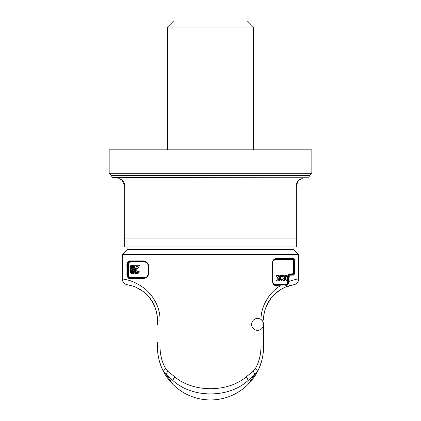 <?xml version="1.0" encoding="UTF-8"?>
<svg xmlns="http://www.w3.org/2000/svg" width="421" height="421" viewBox="0 0 421 421"><rect width="100%" height="100%" fill="white"/><g stroke="black" fill="none" stroke-linecap="round" stroke-linejoin="round"><path stroke-width="0.63" d="M122.274 254.495L298.726 254.495L293.958 249.727L127.042 249.727L122.274 254.495L122.274 278.86L127.773 280.007C132.731 281.239 137.962 283.801 143.466 287.685C152.844 294.6 160.354 307.325 159.991 320.071L159.991 346.893C160.201 355.345 162.127 362.639 165.774 368.77L167.774 371.19L174.789 376.863C193.165 392.646 227.829 392.646 246.211 376.863L253.226 371.19L255.226 368.77C258.868 362.644 260.794 355.35 261.009 346.893L261.009 320.071C260.683 306.82 268.877 292.795 280.144 285.848L276.26 285.848C273.829 285.317 272.608 283.928 272.603 281.675L272.603 262.604C272.608 260.352 273.829 258.962 276.26 258.431L293.469 258.431C294.495 259.22 294.963 260.615 294.868 262.604L294.868 270.945C294.947 272.982 294.484 274.371 293.469 275.118A0.595 0.563 -90 0 0 292.905 274.524L289.953 274.524C288.922 275.223 288.438 276.413 288.501 278.102L288.49 281.681L287.659 283.486C286.754 284.685 286.138 285.196 285.817 285.028L275.818 285.254C275.413 285.633 272.455 283.943 272.776 281.675L272.776 262.604C272.419 260.415 275.376 258.647 275.818 259.026L292.905 259.026C293.926 259.704 294.39 260.899 294.3 262.604L294.3 270.945C294.379 272.692 293.916 273.882 292.905 274.524C293.563 274.208 293.905 273.013 293.926 270.945L294.868 270.945M293.469 275.118L290.495 275.118C289.459 275.702 288.969 276.697 289.032 278.102L289.032 281.365C295.463 279.412 298.694 278.576 298.726 278.86A5.962 5.962 91.3 0 1 293.7 284.743C294.19 284.933 287.033 284.575 276.686 292.374C269.066 298.284 263.209 309.751 263.557 320.071L263.63 317.781A35.769 35.769 0 0 1 263.846 315.513L264.209 313.266A35.769 35.769 0 0 1 264.288 312.877L264.704 311.066A35.769 35.769 0 0 1 265.325 308.956L266.204 306.556M298.726 254.495L298.726 278.86M126.931 273.334C126.637 275.334 127.295 277.081 128.905 278.576L143.619 278.576C146.95 277.749 148.592 276.002 148.545 273.334L148.545 266.177C148.597 263.514 146.955 261.762 143.619 260.931L128.905 260.931C127.295 262.43 126.637 264.178 126.931 266.177L126.931 273.334L127.384 273.334C127.089 275.15 127.747 276.744 129.347 278.102A0.479 0.442 90 0 0 128.905 278.576A0.479 0.442 -90 0 1 129.347 278.102L143.977 278.102A0.479 0.363 90 0 0 143.619 278.576M145.708 261.751L143.977 261.409L129.347 261.409C127.747 262.772 127.089 264.362 127.384 266.177L127.384 273.334L127.963 273.334C127.831 275.529 128.379 277.118 129.605 278.102L129.347 278.102M129.347 261.409A0.479 0.442 90 0 1 128.905 260.931A0.479 0.442 -90 0 0 129.347 261.409L129.605 261.409C128.379 262.399 127.831 263.988 127.963 266.177L127.963 273.334L128.416 273.334C128.284 275.308 128.826 276.739 130.047 277.623L144.656 277.623L146.908 276.823M126.931 266.177L127.963 266.177C127.831 263.988 128.379 262.399 129.605 261.409L144.292 261.409L129.605 261.409A0.479 0.442 -90 0 1 130.047 261.888C128.826 262.778 128.284 264.209 128.416 266.177L128.416 273.334M143.977 278.102C144.282 278.497 145.371 277.949 147.245 276.46L148.545 273.334L148.403 266.177C147.587 262.836 146.113 261.246 143.977 261.409A0.479 0.363 -90 0 1 143.619 260.931M146.908 262.688L144.656 261.888L130.047 261.888M144.656 277.623A0.479 0.363 -90 0 1 144.414 278.076A0.479 0.363 90 0 0 144.656 277.623L146.061 277.318A0.479 0.337 66.2 0 1 146.071 277.476M136.988 272.682L136.125 272.15L136.125 270.55L139.314 266.114L139.314 265.225L133.92 265.225L133.92 266.114L136.92 266.114L134.02 270.55L134.02 272.329L134.425 273.04L135.473 273.571L136.693 273.392L137.62 272.329L137.741 271.619L137.151 271.619L136.578 272.503L135.046 272.503L134.531 271.261L137.862 266.114L137.862 265.225M135.909 273.571L137.325 273.571L138.588 273.04L139.193 271.619L137.741 271.619M135.299 266.114L136.92 266.114M131.768 265.225L130.831 265.404L130.026 267.356L130.668 269.487L130.105 270.908L130.505 272.861L131.336 273.571L132.126 273.392L133.047 271.44L132.394 269.487L132.952 268.777L133.141 267.356L132.673 265.935L131.768 265.225L133.562 265.404L134.31 266.467L134.504 267.888L133.746 269.487L134.215 270.198M131.678 273.571L133.468 273.392L134.215 272.329M132.32 268.956L131.736 267.888L132.32 266.288M132.32 272.503L131.82 271.44L132.32 270.019M127.963 273.334C127.831 275.529 128.379 277.118 129.605 278.102A0.479 0.442 90 0 0 130.047 277.623A0.479 0.442 -90 0 1 129.605 278.102M159.991 320.071L157.443 320.071L157.443 324.386L157.443 320.071C156.933 308.319 152.528 299.068 144.235 292.311C139.835 288.98 135.657 286.785 131.694 285.733L127.3 284.743A5.962 5.962 101.4 0 1 122.274 278.86M157.359 317.608L157.443 319.949M157.443 342.326L157.443 346.893C157.665 356.413 159.691 364.633 163.516 371.538L166.448 374.916L172.984 380.579C192.297 398.355 228.703 398.355 248.016 380.579L254.552 374.916L257.484 371.538C261.309 364.639 263.335 356.424 263.557 346.893L263.557 324.386A5.962 5.962 0 0 0 254.616 319.223A5.962 5.962 0 0 0 254.616 329.548A5.962 5.962 0 0 0 263.557 324.386L263.557 340.931M167.774 371.19A5.962 2.326 130 0 0 166.448 374.916L172.984 384.41C168.605 379.81 165.448 375.521 163.516 371.538A5.962 1.573 152.3 0 1 165.774 368.77M174.789 376.863A5.962 1.863 131.9 0 0 172.984 380.579L172.984 384.41A53.057 53.057 0 0 1 166.442 376.453A53.057 53.057 0 0 0 263.22 352.856L263.535 348.346M246.211 376.863A5.962 1.863 48.1 0 1 248.016 380.579L248.016 384.41A53.057 53.057 0 0 0 263.22 352.856A53.057 53.057 0 0 1 166.442 376.453M253.226 371.19A5.962 2.326 50 0 1 254.552 374.916L248.016 384.41C252.305 379.931 255.463 375.643 257.484 371.538L257.484 371.538C260.936 364.965 262.925 357.871 263.451 350.246L263.557 343.915M288.501 281.365L289.032 281.365L289.022 281.712L288.159 284.033C286.869 285.349 286.112 285.917 285.88 285.727C284.828 286.033 282.912 286.075 280.144 285.848A0.595 0.468 -90 0 0 279.676 285.254L279.686 285.254M289.022 281.712L287.88 281.675L287.659 283.486L288.159 284.033M285.88 285.727A0.595 0.537 -103.8 0 0 285.817 285.028A0.595 0.516 -90 0 1 285.706 284.659L275.371 284.659L273.255 283.575M293.469 258.431A0.595 0.563 90 0 1 292.905 259.026C293.569 259.362 293.911 260.557 293.926 262.604L293.926 270.945L293.358 270.945C293.337 272.671 293 273.661 292.348 273.929A0.595 0.563 -90 0 0 292.905 274.524M292.348 273.929L289.416 273.929C287.801 275.113 287.111 276.502 287.354 278.102L287.354 281.675C287.459 283.075 286.912 284.07 285.706 284.659M273.255 260.704L275.371 259.62A0.595 0.442 90 0 1 275.818 259.026A0.595 0.442 90 0 0 276.26 258.431M275.371 259.62L292.348 259.62C293.005 259.904 293.342 260.899 293.358 262.604L294.868 262.604M289.416 273.929A0.595 0.542 -90 0 0 289.953 274.524C288.327 275.539 287.638 276.734 287.88 278.102L287.88 281.675L287.354 281.675M284.412 280.07L284.906 281.039L286.906 281.039L285.449 278.202L286.906 275.36L286.296 275.36L285.122 277.665L283.88 275.36L283.175 275.36L284.791 278.202L283.175 281.039L283.88 281.039L285.122 278.734L286.296 281.039M281.723 281.039L283.37 278.202L284.791 278.202M281.723 275.36L283.37 278.202M284.412 276.329L284.906 275.36L286.296 275.36M279.218 279.891L279.949 281.039L283.175 281.039M277.565 281.039L275.987 281.039L278.039 278.202L279.57 278.202L277.565 281.039L278.444 281.039L279.981 278.734L281.438 281.039M282.196 281.039L280.386 278.202L282.196 275.36L281.438 275.36L279.981 277.665L278.444 275.36L275.987 275.36L278.039 278.202M279.218 276.508L279.949 275.36L281.438 275.36M282.196 275.36L283.175 275.36M277.565 275.36L279.57 278.202M267.298 304.136L271.498 297.6L273.124 295.716M273.371 295.453L270.677 298.652L275.024 293.821M274.292 294.521L280.718 289.522L285.301 287.164L280.102 289.901M278.497 290.99L279.933 290.011M280.791 289.48L282.586 288.459M283.049 288.217L284.754 287.401M285.301 287.164L285.296 287.164A5.962 5.962 -104.3 0 1 285.285 287.169L293.7 284.743M258.662 369.154L259.725 366.686M260.683 364.118L261.388 361.907M261.509 361.492L262.199 358.818M262.241 358.634L262.757 356.061M262.836 355.619L263.009 354.503M263.183 353.177L263.457 350.135M157.543 350.135L157.817 353.172M158.007 354.593L158.154 355.55M158.243 356.055L158.754 358.618M158.801 358.813L159.491 361.486M159.633 361.965L160.317 364.118M157.459 348.251L157.78 352.856A53.057 53.057 0 0 0 161.275 366.686L162.338 369.149A53.057 53.057 0 0 0 164.858 373.943A53.057 53.057 0 0 1 162.338 369.149A53.057 53.057 0 0 0 164.858 373.943M157.443 319.639A35.769 35.769 0 0 0 157.422 318.808A35.769 35.769 0 0 1 157.443 319.639A35.769 35.769 0 0 0 157.422 318.808M157.349 317.434A35.769 35.769 0 0 0 157.128 315.303A35.769 35.769 0 0 1 157.349 317.434A35.769 35.769 0 0 0 157.128 315.303M156.744 313.024A35.769 35.769 0 0 0 156.217 310.787A35.769 35.769 0 0 1 156.744 313.024A35.769 35.769 0 0 0 156.217 310.787M155.56 308.614A35.769 35.769 0 0 0 155.475 308.367A35.769 35.769 0 0 1 155.56 308.614A35.769 35.769 0 0 0 155.475 308.367L153.691 304.12M152.349 301.668L151.065 299.684M150.818 299.331L149.429 297.505M147.261 295.068L145.934 293.784M145.65 293.521L144.392 292.442M143.235 291.527L142.74 291.158M142.014 290.648L135.694 287.164M277.628 291.632L275.881 293.053L277.628 291.632M270.798 298.489L266.414 306.056M265.888 307.367L265.525 308.367A35.769 35.769 0 0 0 265.335 308.919A35.769 35.769 0 0 1 265.525 308.367A35.769 35.769 0 0 0 265.335 308.919A35.769 35.769 0 0 1 265.525 308.367L266.083 306.862M284.554 287.49L284.028 287.738M283.307 288.085L282.48 288.517M283.222 288.127L280.191 289.848M275.066 293.784L273.639 295.179M273.082 295.763L271.498 297.6M270.787 298.505L266.456 305.962M266.067 306.904L265.525 308.356M263.557 346.725L263.557 345.173L263.557 346.725M263.557 343.425L263.557 341.289L263.557 343.425M157.454 347.814A53.057 53.057 0 0 0 157.475 348.699A53.057 53.057 0 0 1 157.454 347.814A53.057 53.057 0 0 0 157.475 348.699M157.512 349.572A53.057 53.057 0 0 0 157.554 350.33A53.057 53.057 0 0 1 157.512 349.572A53.057 53.057 0 0 0 157.554 350.33M157.607 351.067A53.057 53.057 0 0 0 157.659 351.64A53.057 53.057 0 0 1 157.607 351.067A53.057 53.057 0 0 0 157.659 351.64M157.701 352.103A53.057 53.057 0 0 0 157.77 352.766A53.057 53.057 0 0 1 157.701 352.103A53.057 53.057 0 0 0 157.77 352.766M263.23 352.766A53.057 53.057 0 0 0 263.299 352.098A53.057 53.057 0 0 1 263.23 352.766A53.057 53.057 0 0 0 263.299 352.098M263.341 351.646A53.057 53.057 0 0 0 263.393 351.067A53.057 53.057 0 0 1 263.341 351.646A53.057 53.057 0 0 0 263.393 351.067M263.446 350.33A53.057 53.057 0 0 0 263.488 349.572A53.057 53.057 0 0 1 263.446 350.33A53.057 53.057 0 0 0 263.488 349.572M263.525 348.699A53.057 53.057 0 0 0 263.546 347.814A53.057 53.057 0 0 1 263.525 348.699A53.057 53.057 0 0 0 263.546 347.814M265.325 308.956A35.769 35.769 0 0 0 264.704 311.066A35.769 35.769 0 0 1 265.325 308.956A35.769 35.769 0 0 0 264.704 311.066M264.288 312.877A35.769 35.769 0 0 0 264.209 313.266A35.769 35.769 0 0 1 264.288 312.877A35.769 35.769 0 0 0 264.209 313.266M263.846 315.513A35.769 35.769 0 0 0 263.63 317.781A35.769 35.769 0 0 1 263.846 315.513A35.769 35.769 0 0 0 263.63 317.781M159.991 346.893L157.443 346.893L157.443 343.915M261.009 346.893L263.557 346.893C263.193 354.529 263.193 354.529 263.557 346.893L263.541 348.109M163.516 371.538C160.043 364.928 158.049 357.787 157.543 350.114L157.459 348.183M157.78 352.856A53.057 53.057 0 0 0 161.275 366.686A53.057 53.057 0 0 1 157.78 352.856L157.665 351.74M157.622 351.23L157.565 350.44M139.314 266.114L137.862 266.114M136.125 270.55L134.736 270.55M135.915 271.261L134.531 271.261M135.915 271.619L134.531 271.619M136.125 272.15L134.736 272.15M136.446 272.503L135.046 272.503M136.02 272.682L135.583 272.682M139.072 272.329L137.62 272.329M138.588 273.04L137.151 273.04M138.12 273.392L136.693 273.392M132.036 266.288L132.673 267.888L131.678 269.13L130.668 268.598L130.421 267.356L130.994 266.288L132.036 266.288L130.994 266.288M130.994 272.503L130.505 271.082L131.336 269.84L132.036 270.019L132.578 271.44L132.036 272.503L130.994 272.503L132.036 272.503M133.746 269.487L132.394 269.487M133.931 269.308L132.578 269.308M133.931 269.666L132.578 269.666M134.157 270.198L132.857 270.198M133.973 270.908L133.047 270.908M133.92 271.44L133.047 271.44M134.02 272.329L132.857 272.329M133.931 272.861L132.578 272.861M133.468 273.392L132.126 273.392M133.562 265.404L132.215 265.404M133.92 265.935L132.673 265.935M134.31 266.467L132.952 266.467M134.504 267.356L133.141 267.356M134.504 267.888L133.141 267.888M134.31 268.777L132.952 268.777M131.678 266.114L131.336 266.114M131.983 266.646L130.668 266.646M131.736 267.356L130.421 267.356M131.736 267.888L130.421 267.888M131.983 268.598L130.668 268.598M132.036 268.956L130.994 268.956M131.678 269.13L131.336 269.13M131.678 272.682L131.336 272.682M131.678 269.84L131.336 269.84M132.036 270.019L130.994 270.019M131.983 270.55L130.668 270.55M131.82 271.082L130.505 271.082M131.82 271.44L130.505 271.44M131.983 271.971L130.668 271.971M124.658 238.039L296.342 238.039L296.342 246.985L124.658 246.985L124.658 185.624L121.958 180.025L118.748 178.578C122.464 179.53 124.437 181.883 124.658 185.624M118.748 178.578C109.892 177.015 109.892 177.015 118.748 178.578C109.892 177.015 109.892 177.015 118.748 178.578M296.342 238.039L296.342 185.624C296.563 181.883 298.531 179.535 302.252 178.578L298.705 180.314M298.2 180.82L296.342 185.624M302.252 178.578C311.108 177.015 311.108 177.015 302.252 178.578C311.108 177.015 311.108 177.015 302.252 178.578M109.16 173.268L311.84 173.268L311.84 149.813L109.16 149.813L109.16 173.268L111.439 175.552L309.561 175.552L311.84 173.268M167.579 149.813L167.579 27.012L253.421 27.012L253.421 149.813M253.421 27.012L247.459 21.05L173.541 21.05L167.579 27.012M127.042 246.985L127.042 249.369L293.958 249.369L293.958 246.985M127.963 266.177L128.416 266.177M144.414 261.436A0.479 0.363 -90 0 1 144.656 261.888M255.226 368.77A5.962 1.573 27.7 0 1 257.484 371.538L256.368 373.553M261.009 320.071L263.557 320.071M276.26 285.848A0.595 0.442 -90 0 0 275.818 285.254A0.595 0.442 -90 0 1 275.371 284.659M290.495 275.118A0.595 0.542 -90 0 0 289.953 274.524M289.032 278.102L287.354 278.102M292.348 259.62A0.595 0.563 90 0 1 292.905 259.026M293.358 262.604L293.358 270.945M112.139 177.415L308.861 177.236L309.561 175.552M157.443 320.071L157.307 316.955M263.625 317.844L263.856 315.445M264.193 313.356L264.367 312.498M259.478 367.291L261.578 361.244M262.951 354.892L263.451 350.204M157.549 350.198L158.033 354.782M159.438 361.307L161.327 366.817M136.846 287.675L142.798 291.206L145.703 293.574M145.876 293.732L147.197 295.01M148.655 296.584L152.812 302.462M153.839 304.415L155.475 308.367L151.813 300.805M136.909 287.706L139.077 288.817M139.077 288.822L140.419 289.606M141.051 290.001L142.856 291.248M142.866 291.253L145.95 293.795M147.85 295.689L149.376 297.442M268.677 301.631L269.414 300.457M268.687 301.604L269.424 300.436M275.502 293.39L278.539 290.958M278.618 290.9L280.07 289.927M263.557 340.768L263.557 341.968M263.557 344.068L263.557 346.188M263.557 346.457L263.557 344.104M263.557 342.084L263.557 340.857M111.439 175.552L112.139 177.236"/></g></svg>
